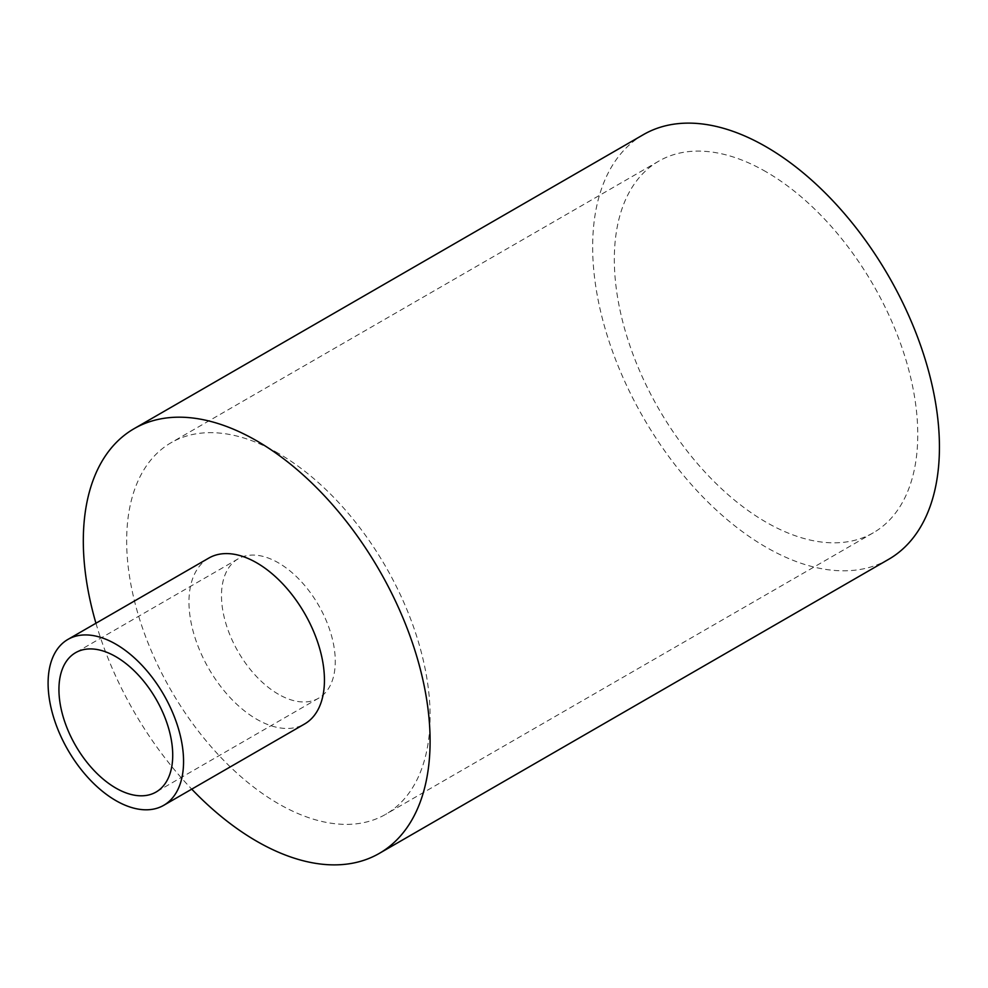 <?xml version="1.0" encoding="UTF-8"?>
<svg xmlns="http://www.w3.org/2000/svg" width="988" height="988" viewBox="0 0 988 988"><rect width="100%" height="100%" fill="white"/><g stroke="black" fill="none" stroke-linecap="round" stroke-linejoin="round"><path stroke-width="0.74" stroke-dasharray="4.94 3.71" d="M208.814 558.072A95.787 55.303 -120 0 0 194.13 634.827A95.787 55.303 -120 0 0 256.707 719.239A95.787 55.303 -120 0 0 304.6 723.982M278.381 694.218A80.46 46.448 60 0 1 225.82 623.317A80.46 46.448 60 0 1 238.157 558.838A80.46 46.448 60 0 1 278.381 562.827A80.46 46.448 60 0 1 330.943 633.728A80.46 46.448 60 0 1 318.618 698.195A80.46 46.448 60 0 1 278.381 694.218M278.381 453.331A214.557 123.883 -120 0 0 171.109 442.698A214.557 123.883 -120 0 0 138.209 614.635A214.557 123.883 -120 0 0 278.381 803.701A214.557 123.883 -120 0 0 385.666 814.334A214.557 123.883 -120 0 0 418.554 642.398A214.557 123.883 -120 0 0 278.381 453.331M766.046 171.776A214.557 123.883 -120 0 0 658.761 161.155A214.557 123.883 -120 0 0 625.873 333.079A214.557 123.883 -120 0 0 766.046 522.158A214.557 123.883 -120 0 0 873.318 532.779A214.557 123.883 -120 0 0 906.218 360.855A214.557 123.883 -120 0 0 766.046 171.776M643.435 134.615A245.209 141.568 -120 0 0 605.854 331.104A245.209 141.568 -120 0 0 766.046 547.179A245.209 141.568 -120 0 0 888.644 559.332M95.947 623.243A245.209 141.568 -120 0 0 191.734 789.14M238.157 558.838L75.594 652.685M658.761 161.155L171.109 442.698M873.318 532.779L385.666 814.334M318.618 698.195L156.055 792.043"/><path stroke-width="1.48" d="M115.831 644.164A95.787 55.303 60 0 1 178.408 728.564A95.787 55.303 60 0 1 163.724 805.319A95.787 55.303 60 0 1 115.831 800.576A95.787 55.303 60 0 1 53.253 716.164A95.787 55.303 60 0 1 67.937 639.409A95.787 55.303 60 0 1 115.831 644.164M163.724 805.319L304.6 723.982A95.787 55.303 -120 0 0 319.285 647.226A95.787 55.303 -120 0 0 256.707 562.827A95.787 55.303 -120 0 0 208.814 558.072L67.937 639.409M115.831 788.066A80.46 46.448 60 0 1 63.269 717.165A80.46 46.448 60 0 1 75.594 652.685A80.46 46.448 60 0 1 115.831 656.674A80.46 46.448 60 0 1 168.392 727.576A80.46 46.448 60 0 1 156.055 792.043A80.46 46.448 60 0 1 115.831 788.066M191.734 789.14A245.209 141.568 -120 0 0 256.707 841.245A245.209 141.568 -120 0 0 379.318 853.385L888.644 559.332A245.209 141.568 -120 0 0 926.238 362.843A245.209 141.568 -120 0 0 766.046 146.755A245.209 141.568 -120 0 0 643.435 134.615L134.109 428.669A245.209 141.568 -120 0 0 95.947 623.243M379.318 853.385A245.209 141.568 -120 0 0 416.899 656.897A245.209 141.568 -120 0 0 256.707 440.821A245.209 141.568 -120 0 0 134.109 428.669"/></g></svg>
